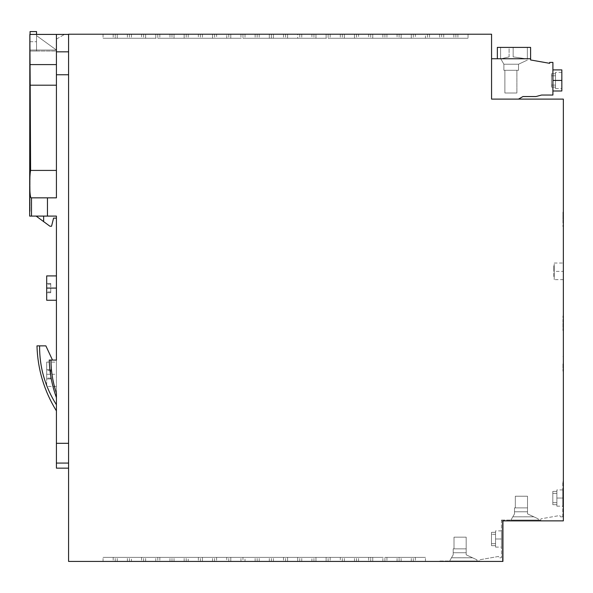 <?xml version="1.0" encoding="UTF-8"?>
<svg xmlns="http://www.w3.org/2000/svg" width="593" height="593" viewBox="0 0 593 593"><rect width="100%" height="100%" fill="white"/><g stroke="black" fill="none" stroke-linecap="round" stroke-linejoin="round"><path stroke-width="0.44" stroke-dasharray="2.96 2.22" d="M491.567 34.216L68.58 34.216L68.58 561.423L502.516 561.423L502.516 520.869L502.516 561.423L439.013 561.423L439.013 561.015L479.567 561.015L479.567 559.799L498.439 556.471L499.232 557.857L501.463 557.761L501.463 520.869L563.35 520.869L563.35 99.098M491.567 99.098L491.567 58.751L491.567 99.098L518.519 99.098L491.567 99.098L491.567 58.751L530.602 58.751L497.349 58.751L530.602 58.751L497.349 58.751L530.602 58.751L497.349 58.751L530.602 58.751L530.602 47.396L530.602 59.967L549.659 63.325L549.659 62.398L552.906 62.398L552.906 95.043L541.55 95.043L535.953 96.548L522.944 96.548L518.519 99.098L491.567 99.098M502.923 520.869L502.923 520.061L540.883 520.061L540.883 518.838L540.883 520.061L501.463 520.061L502.923 520.061L502.923 520.869L563.35 520.869L563.35 481.812L562.779 481.812L563.35 481.812L563.35 520.869L501.463 520.869L501.463 520.061L501.463 557.761L499.232 557.857L498.439 556.471L479.567 559.799L479.567 561.015L439.013 561.015L439.013 561.423L502.923 561.423M562.942 323.289L562.942 330.583L562.942 315.995L563.35 330.583L563.35 315.987L563.35 323.289M563.35 219.388L563.35 212.086L563.35 219.388L562.942 219.388L562.942 226.682L562.942 212.094L562.942 219.388M552.817 491.389L552.817 502.679L556.871 502.679L556.871 491.389L552.817 491.389L552.817 502.679L552.817 491.389L556.871 491.389L552.817 491.389L556.871 491.389L552.817 491.389L552.817 504.687L552.817 491.389L552.817 504.687L556.871 504.687L556.871 489.929L556.871 506.148L556.871 498.038L556.871 502.679L552.817 502.679L552.817 504.687L556.871 504.687L556.871 493.391L552.817 493.391L552.817 504.687L556.871 504.687L556.871 493.391L552.817 493.391L552.817 491.389L552.817 504.687L556.871 504.687L556.871 493.391L556.871 502.679L552.817 502.679L556.871 502.679L556.871 489.929L556.871 498.038L556.871 493.391L552.817 493.391L552.817 504.687L556.871 504.687L556.871 506.148L556.871 489.929L556.871 506.148L556.871 498.038L562.779 498.038L562.779 489.929L562.779 506.148L562.779 489.929L562.779 506.148L562.779 489.929L562.779 506.148L562.779 489.929L562.779 506.148L562.779 489.929L562.779 506.148L562.779 498.038L556.871 498.038L562.779 498.038M562.942 363.88L562.942 371.174L562.942 363.88L563.35 363.88L563.35 356.578L563.35 371.181L563.35 363.88M497.349 58.751L497.349 47.396L497.349 58.751L497.349 47.396L497.349 58.751L497.349 47.396L530.602 47.396L497.349 47.396L530.602 47.396L497.349 47.396L530.602 47.396L530.602 58.751M527.355 47.396L513.16 47.396L527.355 47.396L527.355 58.981L527.355 47.396L513.16 47.396L527.355 47.396L527.355 58.981L513.16 56.876L527.355 58.981L513.16 56.876L513.16 47.396L527.355 47.396L513.16 47.396L513.16 56.876L513.16 47.396L513.16 56.876L513.16 47.396L513.16 56.876L527.355 58.981L527.355 47.396L527.355 58.981L513.16 56.876L527.355 58.981L527.355 47.396M509.105 47.396L500.588 47.396L513.16 47.396L500.588 47.396L500.588 58.507L500.588 47.396L513.16 47.396L500.588 47.396L500.588 58.507L500.588 47.396L509.105 47.396L509.105 56.876L500.803 58.877L503.887 64.222L500.803 58.877L509.105 56.876L500.803 58.877L503.887 64.222L503.887 70.308L518.527 70.308L503.887 70.308L518.527 70.308L503.887 70.308L518.527 70.308L503.887 70.308L503.887 64.222L500.803 58.877L509.105 56.876L500.803 58.877L503.887 64.222L503.887 70.308L503.887 64.222L500.803 58.877L509.105 56.876L509.105 47.396M518.527 64.222L503.887 64.222L518.527 64.222L527.355 60.101L518.527 64.222L527.355 60.101L518.527 64.222L503.887 64.222L503.887 70.308L503.887 64.222L518.527 64.222L518.527 70.308L518.527 64.222L527.355 60.101L518.527 64.222L503.887 64.222L518.527 64.222L518.527 70.308L518.527 64.222M516.896 70.308L504.88 70.308L516.896 70.308L516.896 93.019L504.88 93.019L516.896 93.019L504.88 93.019L516.896 93.019L504.88 93.019L516.896 93.019L516.896 70.308L516.896 93.019L516.896 70.308L504.88 70.308L504.88 93.019L504.88 70.308L516.896 70.308L516.896 93.019L516.896 70.308L504.88 70.308L504.88 93.019L504.88 70.308L516.896 70.308M561.83 90.988L552.906 90.988L561.83 90.988L561.83 80.448L552.906 80.448L552.906 69.907L552.906 90.981L552.906 69.907L552.906 90.981L552.906 69.907L552.906 80.448L561.83 80.448L561.83 90.988L561.83 69.9L561.83 90.988L561.83 69.9L552.906 69.9L561.83 69.9M555.515 73.791L555.515 80.448L555.515 75.8L551.46 75.8L551.46 73.791L555.515 73.791L555.515 85.088L551.46 85.088L551.46 73.791L555.515 73.791L555.515 72.331L555.515 88.557L555.515 80.448L555.515 85.088L551.46 85.088L551.46 73.791L555.515 73.791L555.515 85.088L551.46 85.088L551.46 73.791L551.46 75.8L555.515 75.8L555.515 88.557L555.515 75.8L551.46 75.8L551.46 87.097L555.515 87.097L555.515 75.8M551.46 73.791L551.46 87.097L555.515 87.097L555.515 88.557L555.515 80.448L555.515 85.088M561.83 80.448L561.83 72.331L561.83 88.557L561.83 80.448L555.515 80.448M551.46 85.088L551.46 75.8M551.46 87.097L555.515 87.097M500.588 58.507L500.588 47.396L500.588 58.507M504.88 70.308L504.88 93.019L504.88 70.308M563.35 271.335L563.35 263.025L563.35 271.335L554.225 271.335L554.225 279.644L554.225 263.025L554.225 271.335M554.225 265.76L554.225 276.568L554.225 265.76L553.818 265.76L553.818 269.711L553.818 265.76M553.818 276.568L553.818 269.711L553.818 276.568L554.225 276.568L553.818 276.568M554.225 269.711L553.818 269.711L554.225 269.711M244.998 561.423L269.326 561.423L244.998 561.423L269.326 561.423L244.998 561.423L269.326 561.423L244.998 561.423L244.998 557.368L269.326 557.368L244.998 557.368L269.326 557.368L244.998 557.368L244.998 561.423M159.828 561.423L184.164 561.423L159.828 561.423L184.164 561.423L159.828 561.423L159.828 557.368L184.164 557.368L159.828 557.368L184.164 557.368L159.828 557.368L159.828 561.423M131.446 561.423L155.774 561.423L131.446 561.423L155.774 561.423L131.446 561.423L155.774 561.423L131.446 561.423L131.446 557.368L155.774 557.368L131.446 557.368L155.774 557.368L131.446 557.368L131.446 561.423M311.911 561.423L287.575 561.423L311.911 561.423L299.747 561.423L311.911 561.423L311.911 557.368L287.575 557.368L311.911 557.368L287.575 557.368L311.911 557.368L311.911 561.423M157.805 561.423L145.633 561.423L169.969 561.423L145.633 561.423L169.969 561.423L157.805 561.423L157.805 557.368L145.633 557.368L169.969 557.368L145.633 557.368L169.969 557.368L157.805 557.368L157.805 561.423M113.196 561.423L127.384 561.423L103.056 561.423L127.384 561.423L103.056 561.423L113.196 561.423L113.196 557.368L103.056 557.368L127.384 557.368L103.056 557.368L127.384 557.368L103.056 557.368L113.196 557.368L113.196 561.423M370.714 561.423L358.55 561.423L382.878 561.423L358.55 561.423L382.878 561.423L358.55 561.423L370.714 561.423L370.714 557.368L358.55 557.368L382.878 557.368L358.55 557.368L382.878 557.368L358.55 557.368L370.714 557.368L370.714 561.423M368.69 561.423L344.355 561.423L368.69 561.423L344.355 561.423L368.69 561.423L368.69 557.368L344.355 557.368L368.69 557.368L344.355 557.368L368.69 557.368L368.69 561.423M230.803 561.423L255.131 561.423L230.803 561.423L242.967 561.423L230.803 561.423L230.803 557.368L255.131 557.368L230.803 557.368L230.803 561.423M326.106 561.423L301.77 561.423L326.106 561.423L301.77 561.423L326.106 561.423L326.106 557.368L301.77 557.368L326.106 557.368L301.77 557.368L326.106 557.368L301.77 557.368L326.106 557.368L326.106 561.423M188.218 561.423L212.553 561.423L188.218 561.423L212.553 561.423L188.218 561.423L212.553 561.423L188.218 561.423L188.218 557.368L212.553 557.368L188.218 557.368L212.553 557.368L188.218 557.368L188.218 561.423M415.322 561.423L401.135 561.423L425.463 561.423L401.135 561.423L425.463 561.423L415.322 561.423L425.463 561.423L415.322 561.423L415.322 557.368L425.463 557.368L401.135 557.368L425.463 557.368L401.135 557.368L425.463 557.368L415.322 557.368L425.463 557.368L415.322 557.368L415.322 561.423M283.521 561.423L259.193 561.423L283.521 561.423L259.193 561.423L283.521 561.423L283.521 557.368L259.193 557.368L283.521 557.368L259.193 557.368L283.521 557.368L283.521 561.423M297.716 561.423L273.38 561.423L297.716 561.423L273.38 561.423L297.716 561.423L273.38 561.423L297.716 561.423L297.716 557.368L273.38 557.368L297.716 557.368L273.38 557.368L297.716 557.368L273.38 557.368L297.716 557.368L297.716 561.423M198.359 561.423L174.023 561.423L198.359 561.423L174.023 561.423L198.359 561.423L198.359 557.368L174.023 557.368L198.359 557.368L174.023 557.368L198.359 557.368L198.359 561.423M216.608 561.423L240.943 561.423L216.608 561.423L240.943 561.423L216.608 561.423L216.608 557.368L240.943 557.368L216.608 557.368L240.943 557.368L216.608 557.368L216.608 561.423M315.965 561.423L340.3 561.423L315.965 561.423L328.129 561.423L315.965 561.423L315.965 557.368L340.3 557.368L315.965 557.368L315.965 561.423M386.94 561.423L411.268 561.423L386.94 561.423L411.268 561.423L386.94 561.423L386.94 557.368L411.268 557.368L386.94 557.368L411.268 557.368L386.94 557.368L399.104 557.368L386.94 557.368L386.94 561.423M330.16 561.423L354.495 561.423L330.16 561.423L354.495 561.423L330.16 561.423L330.16 557.368L354.495 557.368L330.16 557.368L354.495 557.368L330.16 557.368L330.16 561.423M141.579 561.423L117.251 561.423L141.579 561.423L117.251 561.423L141.579 561.423L141.579 557.368L117.251 557.368L141.579 557.368L117.251 557.368L141.579 557.368L141.579 561.423M202.413 561.423L226.748 561.423L202.413 561.423L214.577 561.423L202.413 561.423L202.413 557.368L226.748 557.368L202.413 557.368L202.413 561.423M372.745 561.423L397.073 561.423L372.745 561.423L397.073 561.423L372.745 561.423L372.745 557.368L397.073 557.368L372.745 557.368L372.745 561.423M242.967 561.423L255.131 561.423L242.967 561.423L242.967 557.368L255.131 557.368L242.967 557.368L242.967 561.423M226.748 561.423L214.577 561.423L226.748 561.423L226.748 557.368L214.577 557.368L226.748 557.368L226.748 561.423M340.3 561.423L328.129 561.423L340.3 561.423L340.3 557.368L328.129 557.368L340.3 557.368L340.3 561.423M287.575 561.423L299.747 561.423L287.575 561.423L287.575 557.368L287.575 561.423M399.104 561.423L399.104 557.368L411.268 557.368L399.104 557.368L399.104 561.423M411.268 561.423L411.268 557.368L411.268 561.423M257.162 561.423L257.162 557.368L257.162 561.423M269.326 561.423L269.326 557.368L269.326 561.423M172 561.423L172 557.368L172 561.423M184.164 561.423L184.164 557.368L184.164 561.423M143.61 561.423L143.61 557.368L143.61 561.423M155.774 561.423L155.774 557.368L155.774 561.423M299.747 561.423L299.747 557.368L299.747 561.423M145.633 561.423L145.633 557.368L145.633 561.423M169.969 561.423L169.969 557.368L169.969 561.423M103.056 561.423L103.056 557.368L103.056 561.423M358.55 561.423L358.55 557.368L358.55 561.423M382.878 561.423L382.878 557.368L382.878 561.423M356.519 561.423L356.519 557.368L356.519 561.423M344.355 561.423L344.355 557.368L344.355 561.423M255.131 561.423L255.131 557.368L255.131 561.423M313.942 561.423L313.942 557.368L313.942 561.423M301.77 561.423L301.77 557.368L301.77 561.423M200.382 561.423L200.382 557.368L200.382 561.423M212.553 561.423L212.553 557.368L212.553 561.423M425.463 561.423L425.463 557.368L425.463 561.423M271.357 561.423L271.357 557.368L271.357 561.423M259.193 561.423L259.193 557.368L259.193 561.423M285.552 561.423L285.552 557.368L285.552 561.423M273.38 561.423L273.38 557.368L273.38 561.423M186.195 561.423L186.195 557.368L186.195 561.423M174.023 561.423L174.023 557.368L174.023 561.423M228.772 561.423L228.772 557.368L228.772 561.423M240.943 561.423L240.943 557.368L240.943 561.423M328.129 561.423L328.129 557.368L328.129 561.423M354.495 561.423L354.495 557.368L354.495 561.423M342.324 561.423L342.324 557.368L342.324 561.423M115.22 561.423L115.22 557.368L115.22 561.423M127.384 561.423L127.384 557.368L127.384 561.423M129.415 561.423L129.415 557.368L129.415 561.423M117.251 561.423L117.251 557.368L117.251 561.423M413.299 561.423L413.299 557.368L413.299 561.423M401.135 561.423L401.135 557.368L401.135 561.423M214.577 561.423L214.577 557.368L214.577 561.423M384.909 561.423L384.909 557.368L397.073 557.368L384.909 557.368L384.909 561.423M397.073 561.423L397.073 557.368L397.073 561.423M472.48 557.754L466.18 554.811L472.532 557.776L466.18 554.811L472.532 557.776L466.18 554.811L466.18 548.851L454.016 548.851L454.016 537.169L454.016 548.851L466.18 548.851L466.18 552.735L453.2 552.735L466.18 552.735L466.18 554.811L466.18 548.851L454.016 548.851L454.016 537.169L454.016 548.851L466.18 548.851L466.18 552.735L453.2 552.735L466.18 552.735L466.18 548.851L454.016 548.851L454.016 537.169L454.016 548.851L466.18 548.851L466.18 554.811L466.18 552.743L453.2 552.743L466.18 552.735L466.18 548.851L454.016 548.851L466.18 548.851L466.18 552.735L453.2 552.735L466.18 552.735L466.18 548.851L466.18 552.735L453.2 552.735L466.18 552.735L466.18 554.811L466.18 552.735L466.18 554.811L466.18 552.735L466.18 554.811L472.532 557.776L451.495 557.776L449.62 561.015L476.928 561.015L449.62 561.015L476.928 561.015L449.62 561.015L476.928 561.015L449.62 561.015L476.928 561.015L449.62 561.015L476.928 561.015L449.62 561.015L453.2 554.811L453.2 548.851L466.18 548.851L453.2 548.851L466.18 548.851L466.18 537.169L466.18 548.851L466.18 537.169L454.016 537.169L466.18 537.169L466.18 548.851L453.2 548.851L466.18 548.851L466.18 537.169L454.016 537.169L466.18 537.169L466.18 548.851L453.2 548.851L466.18 548.851L466.18 537.169L454.016 537.169L466.18 537.169L466.18 548.851L453.2 548.851L466.18 548.851L453.2 548.851L453.2 554.811L453.2 548.851L453.2 554.811L453.2 548.851L453.2 554.811L453.2 548.851L453.2 554.811L449.62 561.015L453.2 554.811L451.495 557.776L453.2 554.811L451.495 557.776L472.532 557.776L476.928 559.822L476.928 561.015L476.928 559.822L476.928 561.015L476.928 559.822L476.928 561.015L476.928 559.822L476.928 561.015L476.928 559.822L476.928 561.015L476.928 559.822L472.532 557.776L451.495 557.776L449.62 561.015L451.495 557.776L472.532 557.776L476.928 559.822L472.532 557.776L451.495 557.776L449.62 561.015L451.495 557.776L472.532 557.776L476.928 559.822L472.48 557.754L451.51 557.754M472.532 557.776L466.18 554.811L476.928 559.822L472.532 557.776L451.495 557.776L449.62 561.015L451.495 557.776L472.532 557.776L476.928 559.822L472.532 557.776L451.495 557.776M466.18 537.169L454.016 537.169L466.18 537.169L466.18 548.851L466.18 537.169L454.016 537.169L466.18 537.169M454.016 548.851L454.016 537.169L454.016 548.851L466.18 548.851L454.016 548.851L454.016 537.169L454.016 548.851M562.779 516.799L562.779 481.812L562.779 516.799L560.548 516.896L562.779 516.799M559.755 515.517L560.548 516.896L559.755 515.517L540.883 518.838L559.755 515.517M68.58 51.828L68.58 74.77L68.58 51.828L56.417 51.828L56.417 197.847L56.417 85.207L56.417 197.847L31.488 197.847L31.488 216.097L29.65 216.097L29.65 34.416L64.541 34.416L29.65 34.416L30.043 64.6L56.417 64.6L56.417 34.416L56.417 64.6M68.58 443.305L68.58 74.77L68.58 463.081L68.58 443.305L56.417 443.305L56.417 393.174C52.844 382.426 51.035 371.396 50.976 360.07L56.417 360.07L50.976 360.07L52.495 360.07L45.876 345.875L52.495 360.07L45.876 345.875L36.974 345.875C37.67 369.276 44.149 390.957 56.417 410.919L56.417 404.767C45.046 386.784 39.442 367.149 39.59 345.875M68.58 463.081L68.58 468.144L68.58 463.081L56.417 463.081L56.417 468.151M68.58 34.416L56.417 34.416L56.417 51.828M56.417 34.416L29.85 34.416M56.417 85.207L30.184 85.207L30.043 64.6M30.184 85.207L30.599 170.421C29.42 175.068 29.302 198.818 31.355 197.847L56.417 197.847L31.355 197.847M36.544 31.577L30.058 31.577L30.058 211.642L30.058 50.027L29.65 50.027L29.65 216.097L36.129 216.097L29.65 216.097L29.65 50.027L56.417 50.027L36.544 35.632L56.417 50.027L36.544 35.632L36.544 34.416L36.544 51.042L30.058 51.042L30.058 41.718L30.058 51.042L36.544 51.042L36.544 41.718L36.544 51.042L56.417 51.042L56.417 50.027L36.544 35.632L36.544 51.042L56.417 51.042L56.417 39.108L64.541 34.416L56.417 39.108L56.417 50.027L29.65 50.027L56.417 50.027L30.058 50.027L30.058 34.416M30.058 41.718L36.544 41.718L30.058 41.718M36.129 216.097L43.645 221.619L43.645 216.097L56.417 216.097L36.129 216.097L43.645 216.097L43.645 221.619L49.931 226.237L51.547 226.237L53.578 218.128L56.417 218.128L56.417 216.097L56.417 218.128L56.417 216.097L31.488 216.097M46.684 275.915L46.684 300.251L46.684 275.915L46.684 300.251L56.417 300.251L56.417 275.93M56.417 360.07L56.417 404.767L56.417 360.07M56.417 443.305L56.417 463.081M56.417 410.919L56.417 404.767M56.417 374.265L56.417 362.108L56.417 374.265L46.684 374.265L46.684 386.428L46.684 362.101L46.684 378.927L46.684 374.265L50.739 374.265L50.739 369.602L50.739 378.927L50.739 374.265L46.684 374.265M49.234 360.07C49.612 372.975 52.006 385.487 56.417 397.621M43.645 221.619L43.645 216.097M56.417 170.421L30.599 170.421M46.684 283.424L46.684 284.232L46.684 283.424L50.739 283.424L50.739 292.749L50.739 283.424L46.684 283.424L46.684 288.087L50.739 288.087L50.739 292.749L50.739 288.087L46.684 288.087L46.684 283.424L50.739 283.424L46.684 283.424M46.684 292.749L46.684 291.934L46.684 292.749L50.739 292.749L50.739 291.941L50.739 292.749L46.684 292.749L46.684 288.087L46.684 292.749L46.684 291.934L46.684 292.749L50.739 292.749L46.684 292.749M46.684 378.927L46.684 378.112L46.684 378.927L50.739 378.927L46.684 378.927M46.684 369.602L50.739 369.602L46.684 369.602M46.684 288.087L56.417 288.087M354.495 34.216L330.16 34.216L354.495 34.216L330.16 34.216L354.495 34.216L354.495 38.271L330.16 38.271L354.495 38.271L330.16 38.271L354.495 38.271L330.16 38.271L354.495 38.271L354.495 34.216M358.55 34.216L382.878 34.216L358.55 34.216L382.878 34.216L358.55 34.216L382.878 34.216L358.55 34.216L358.55 38.271L382.878 38.271L358.55 38.271L382.878 38.271L358.55 38.271L358.55 34.216M468.047 34.216L443.712 34.216L468.047 34.216L443.712 34.216L468.047 34.216L443.712 34.216L468.047 34.216L457.907 34.216L468.047 34.216L468.047 38.271L443.712 38.271L468.047 38.271L443.712 38.271L468.047 38.271L443.712 38.271L468.047 38.271L457.907 38.271L468.047 38.271L468.047 34.216M184.164 34.216L159.828 34.216L184.164 34.216L159.828 34.216L184.164 34.216L159.828 34.216L184.164 34.216L184.164 38.271L159.828 38.271L184.164 38.271L159.828 38.271L184.164 38.271L159.828 38.271L184.164 38.271L184.164 34.216M212.553 34.216L188.218 34.216L212.553 34.216L188.218 34.216L212.553 34.216L188.218 34.216L212.553 34.216L212.553 38.271L188.218 38.271L212.553 38.271L188.218 38.271L212.553 38.271L188.218 38.271L212.553 38.271L212.553 34.216M226.748 34.216L202.413 34.216L226.748 34.216L202.413 34.216L226.748 34.216L226.748 38.271L202.413 38.271L226.748 38.271L202.413 38.271L226.748 38.271L226.748 34.216M297.716 34.216L273.38 34.216L297.716 34.216L273.38 34.216L297.716 34.216L285.552 34.216L297.716 34.216L297.716 38.271L273.38 38.271L297.716 38.271L273.38 38.271L297.716 38.271L273.38 38.271L297.716 38.271L297.716 34.216M216.608 34.216L240.943 34.216L216.608 34.216L240.943 34.216L216.608 34.216L240.943 34.216L216.608 34.216L216.608 38.271L240.943 38.271L216.608 38.271L240.943 38.271L216.608 38.271L216.608 34.216M311.911 34.216L287.575 34.216L311.911 34.216L299.747 34.216L311.911 34.216L311.911 38.271L287.575 38.271L311.911 38.271L287.575 38.271L311.911 38.271L311.911 34.216M441.689 34.216L429.517 34.216L453.853 34.216L429.517 34.216L441.689 34.216L441.689 38.271L429.517 38.271L453.853 38.271L429.517 38.271L453.853 38.271L441.689 38.271L441.689 34.216M415.322 34.216L439.658 34.216L415.322 34.216L439.658 34.216L415.322 34.216L439.658 34.216L415.322 34.216L415.322 38.271L439.658 38.271L415.322 38.271L439.658 38.271L415.322 38.271L415.322 34.216M115.22 34.216L103.056 34.216L127.384 34.216L103.056 34.216L127.384 34.216L103.056 34.216L115.22 34.216L115.22 38.271L103.056 38.271L127.384 38.271L103.056 38.271L127.384 38.271L103.056 38.271L115.22 38.271L115.22 34.216M401.135 34.216L425.463 34.216L401.135 34.216L413.299 34.216L401.135 34.216L401.135 38.271L425.463 38.271L401.135 38.271L401.135 34.216M271.357 34.216L283.521 34.216L259.193 34.216L271.357 34.216L271.357 38.271L259.193 38.271L283.521 38.271L259.193 38.271L283.521 38.271L271.357 38.271L271.357 34.216M326.106 34.216L301.77 34.216L326.106 34.216L301.77 34.216L326.106 34.216L326.106 38.271L301.77 38.271L326.106 38.271L301.77 38.271L326.106 38.271L301.77 38.271L326.106 38.271L326.106 34.216M230.803 34.216L255.131 34.216L230.803 34.216L255.131 34.216L230.803 34.216L230.803 38.271L255.131 38.271L230.803 38.271L230.803 34.216M141.579 34.216L117.251 34.216L141.579 34.216L129.415 34.216L141.579 34.216L141.579 38.271L117.251 38.271L141.579 38.271L117.251 38.271L141.579 38.271L141.579 34.216M155.774 34.216L131.446 34.216L155.774 34.216L131.446 34.216L155.774 34.216L131.446 34.216L155.774 34.216L155.774 38.271L131.446 38.271L155.774 38.271L131.446 38.271L155.774 38.271L131.446 38.271L155.774 38.271L155.774 34.216M397.073 34.216L372.745 34.216L397.073 34.216L384.909 34.216L397.073 34.216L397.073 38.271L372.745 38.271L397.073 38.271L372.745 38.271L397.073 38.271L397.073 34.216M411.268 34.216L386.94 34.216L411.268 34.216L386.94 34.216L411.268 34.216L411.268 38.271L386.94 38.271L411.268 38.271L386.94 38.271L411.268 38.271L386.94 38.271L411.268 38.271L411.268 34.216M368.69 34.216L344.355 34.216L368.69 34.216L356.519 34.216L368.69 34.216L368.69 38.271L344.355 38.271L368.69 38.271L344.355 38.271L368.69 38.271L368.69 34.216M273.38 34.216L285.552 34.216L273.38 34.216L273.38 38.271L273.38 34.216M315.965 34.216L340.3 34.216L315.965 34.216L340.3 34.216L315.965 34.216L315.965 38.271L340.3 38.271L315.965 38.271L315.965 34.216M344.355 34.216L356.519 34.216L344.355 34.216L344.355 38.271L344.355 34.216M198.359 34.216L174.023 34.216L198.359 34.216L186.195 34.216L198.359 34.216L198.359 38.271L174.023 38.271L198.359 38.271L174.023 38.271L198.359 38.271L198.359 34.216M117.251 34.216L129.415 34.216L117.251 34.216L117.251 38.271L117.251 34.216M269.326 34.216L244.998 34.216L269.326 34.216L244.998 34.216L269.326 34.216L244.998 34.216L269.326 34.216L269.326 38.271L244.998 38.271L269.326 38.271L244.998 38.271L269.326 38.271L244.998 38.271L269.326 38.271L269.326 34.216M174.023 34.216L186.195 34.216L174.023 34.216L174.023 38.271L174.023 34.216M287.575 34.216L299.747 34.216L287.575 34.216L287.575 38.271L287.575 34.216M145.633 34.216L169.969 34.216L145.633 34.216L169.969 34.216L145.633 34.216L145.633 38.271L169.969 38.271L145.633 38.271L145.633 34.216M425.463 34.216L413.299 34.216L425.463 34.216L425.463 38.271L413.299 38.271L425.463 38.271L425.463 34.216M372.745 34.216L384.909 34.216L372.745 34.216L372.745 38.271L372.745 34.216M384.909 34.216L384.909 38.271L384.909 34.216M342.324 34.216L342.324 38.271L342.324 34.216M330.16 34.216L330.16 38.271L330.16 34.216M382.878 34.216L382.878 38.271L382.878 34.216M370.714 34.216L370.714 38.271L370.714 34.216M455.884 34.216L455.884 38.271L455.884 34.216M443.712 34.216L443.712 38.271L443.712 34.216M172 34.216L172 38.271L172 34.216M159.828 34.216L159.828 38.271L159.828 34.216M188.218 34.216L188.218 38.271L188.218 34.216M200.382 34.216L200.382 38.271L200.382 34.216M214.577 34.216L214.577 38.271L214.577 34.216M202.413 34.216L202.413 38.271L202.413 34.216M285.552 34.216L285.552 38.271L285.552 34.216M228.772 34.216L228.772 38.271L228.772 34.216M240.943 34.216L240.943 38.271L240.943 34.216M457.907 34.216L457.907 38.271L457.907 34.216M299.747 34.216L299.747 38.271L299.747 34.216M429.517 34.216L429.517 38.271L429.517 34.216M453.853 34.216L453.853 38.271L453.853 34.216M427.494 34.216L427.494 38.271L427.494 34.216M439.658 34.216L439.658 38.271L439.658 34.216M103.056 34.216L103.056 38.271L103.056 34.216M127.384 34.216L127.384 38.271L127.384 34.216M113.196 34.216L113.196 38.271L113.196 34.216M413.299 34.216L413.299 38.271L413.299 34.216M259.193 34.216L259.193 38.271L259.193 34.216M283.521 34.216L283.521 38.271L283.521 34.216M301.77 34.216L301.77 38.271L301.77 34.216M313.942 34.216L313.942 38.271L313.942 34.216M242.967 34.216L242.967 38.271L255.131 38.271L242.967 38.271L242.967 34.216M255.131 34.216L255.131 38.271L255.131 34.216M129.415 34.216L129.415 38.271L129.415 34.216M143.61 34.216L143.61 38.271L143.61 34.216M131.446 34.216L131.446 38.271L131.446 34.216M386.94 34.216L386.94 38.271L386.94 34.216M399.104 34.216L399.104 38.271L399.104 34.216M356.519 34.216L356.519 38.271L356.519 34.216M328.129 34.216L328.129 38.271L340.3 38.271L328.129 38.271L328.129 34.216M340.3 34.216L340.3 38.271L340.3 34.216M186.195 34.216L186.195 38.271L186.195 34.216M257.162 34.216L257.162 38.271L257.162 34.216M244.998 34.216L244.998 38.271L244.998 34.216M157.805 34.216L157.805 38.271L169.969 38.271L157.805 38.271L157.805 34.216M169.969 34.216L169.969 38.271L169.969 34.216M514.524 511.781L527.503 511.781L527.503 513.849L527.503 507.89L515.332 507.89L527.503 507.89L527.503 511.774L514.524 511.774L527.503 511.774L527.503 513.849L527.503 507.89L527.503 511.774L514.524 511.774L527.503 511.774L514.524 511.774L527.503 511.774L527.503 507.89L515.332 507.89L515.332 496.215L515.332 507.89L527.503 507.89L527.503 513.849L527.503 511.774L527.503 513.849L527.503 511.774L527.503 513.849L538.244 518.868L538.244 520.061L510.936 520.061L538.244 520.061L510.936 520.061L538.244 520.061L510.936 520.061L538.244 520.061L510.936 520.061L538.244 520.061L510.936 520.061L514.524 513.849L514.524 507.89L527.503 507.89L527.503 496.215L527.503 507.89L514.524 507.89L527.503 507.89L527.503 496.215L515.332 496.215L527.503 496.215L527.503 507.89L514.524 507.89L527.503 507.89L527.503 496.215L515.332 496.215L527.503 496.215L527.503 507.89L514.524 507.89L527.503 507.89L527.503 496.215L515.332 496.215L527.503 496.215L527.503 507.89L514.524 507.89L527.503 507.89L527.503 496.215L515.332 496.215L527.503 496.215L527.503 507.89L514.524 507.89L514.524 513.849L514.524 507.89L514.524 513.849L514.524 511.774L514.524 513.849L510.936 520.061L514.524 513.849L512.812 516.814L533.848 516.814L538.244 518.868L538.244 520.061L510.936 520.061L512.812 516.814L533.848 516.814L538.244 518.868L538.244 520.061L538.244 518.868L538.244 520.061L538.244 518.868L538.244 520.061L538.244 518.868L538.244 520.061L538.244 518.868L533.848 516.814L512.812 516.814L533.848 516.814L538.244 518.868L533.848 516.814L512.812 516.814L510.936 520.061L512.812 516.814L510.936 520.061L512.812 516.814L533.848 516.814L538.244 518.868L533.796 516.792L512.826 516.792M527.503 511.781L527.503 507.89L515.332 507.89L515.332 496.215L515.332 507.89L527.503 507.89L527.503 511.774L514.524 511.774L527.503 511.774L527.503 513.849L533.848 516.814L512.812 516.814L510.936 520.061L512.812 516.814L533.848 516.814L538.244 518.868L533.848 516.814L512.812 516.814M527.503 511.774L527.503 507.89L515.332 507.89L515.332 496.215L527.503 496.215L515.332 496.215L515.332 507.89L527.503 507.89L515.332 507.89L515.332 496.215L515.332 507.89L527.503 507.89L527.503 511.774L514.524 511.774L514.524 507.89L514.524 511.774M515.332 507.89L515.332 496.215L515.332 507.89M491.493 532.344L491.493 543.64L491.493 532.344L495.555 532.344L491.493 532.344L491.493 545.649L491.493 532.344L495.555 532.344L495.555 530.883L495.555 539L501.463 539L501.463 530.883L501.463 547.109L501.463 530.883L501.463 547.109L501.463 530.883L501.463 547.109L501.463 530.883L501.463 547.109L501.463 530.883L501.463 547.109L501.463 539L495.555 539L495.555 534.352L491.493 534.352L491.493 532.344L495.555 532.344L495.555 530.883L495.555 547.109L495.555 539L495.555 543.64L491.493 543.64L491.493 545.649L495.555 545.649L495.555 534.352L491.493 534.352L491.493 545.649L495.555 545.649L495.555 534.352L491.493 534.352L491.493 532.344L491.493 543.64L495.555 543.64L495.555 530.883L495.555 547.109L495.555 539L495.555 543.64L491.493 543.64L491.493 545.649L495.555 545.649L495.555 534.352L491.493 534.352L491.493 545.649L495.555 545.649L495.555 534.352L491.493 534.352L491.493 532.344L495.555 532.344L495.555 543.64L491.493 543.64L491.493 545.649L495.555 545.649L495.555 534.352M491.493 545.649L491.493 534.352M495.555 545.649L495.555 532.344M491.493 543.64L495.555 543.64M552.817 502.679L552.817 504.687L552.817 502.679L556.871 502.679M556.871 504.687L556.871 493.391L552.817 493.391L552.817 504.687M556.871 491.389L556.871 498.038M552.817 493.391L556.871 493.391M47.462 216.097L47.462 197.847M68.58 74.77L56.417 74.77M495.555 539L501.463 539M563.35 226.682L562.942 226.682M563.35 330.583L562.942 330.583M562.942 356.578L563.35 356.578M561.83 72.331L555.515 72.331M563.35 279.651L554.225 279.651M50.739 291.934L46.684 291.934L50.739 291.934M50.739 284.232L46.684 284.232L50.739 284.232M56.417 386.428L46.684 386.428M50.739 378.112L46.684 378.112M50.739 370.417L46.684 370.417M501.463 530.883L495.555 530.883M556.871 506.148L562.779 506.148M562.779 489.929L556.871 489.929M495.555 547.109L501.463 547.109M563.35 212.086L562.942 212.086M555.515 88.557L561.83 88.557M554.225 263.025L563.35 263.025M563.35 315.987L562.942 315.987M563.35 371.181L562.942 371.181M46.684 362.101L56.417 362.101"/><path stroke-width="0.89" d="M563.35 520.869L502.923 520.869L502.923 561.423L68.58 561.423L68.58 34.216L491.567 34.216L491.567 99.098L563.35 99.098L563.35 520.869M563.35 99.098L518.519 99.098L522.944 96.548L535.953 96.548L541.55 95.043L552.906 95.043L552.906 62.398L549.659 62.398L549.659 63.325L530.602 59.967L530.602 58.751L491.567 58.751L491.567 34.216M497.349 58.751L497.349 47.396L530.602 47.396L530.602 58.751M552.906 69.9L561.83 69.9L561.83 90.988L552.906 90.988M502.923 520.869L502.923 561.423M36.544 31.577L36.544 34.416L36.544 31.577L30.058 31.577L30.058 34.416M43.645 216.097L43.645 221.619L36.129 216.097M68.58 468.151L56.417 468.151L56.417 410.919C44.149 390.957 37.67 369.276 36.974 345.875L45.876 345.875L52.495 360.07L56.417 360.07L56.417 216.097L47.462 216.097L47.462 197.847L56.417 197.847L56.417 34.416L29.85 34.416L30.184 85.207L56.417 85.207M29.85 34.416L29.65 216.097L47.462 216.097M56.417 410.919L56.417 393.174C52.844 382.426 51.035 371.396 50.976 360.07L56.417 360.07L56.417 300.251L46.684 300.251L46.684 275.923L56.417 275.923L56.417 218.128L53.578 218.128L51.547 226.237L49.931 226.237L43.645 221.619M56.417 170.421L30.599 170.421L30.184 85.207M56.417 64.6L30.043 64.6M30.599 170.421C29.42 175.068 29.302 198.803 31.355 197.847L47.462 197.847M68.58 34.416L56.417 34.416M49.234 360.07L50.976 360.07L49.234 360.07C49.612 372.975 52.006 385.487 56.417 397.621M39.59 345.875L36.974 345.875L39.59 345.875C39.442 367.149 45.046 386.784 56.417 404.767M552.906 80.448L561.83 80.448M68.58 443.305L56.417 443.305M68.58 463.081L56.417 463.081M68.58 74.77L56.417 74.77M31.488 216.097L31.488 197.847M68.58 51.828L56.417 51.828M56.417 288.087L46.684 288.087M46.684 275.915L56.417 275.915"/></g></svg>
